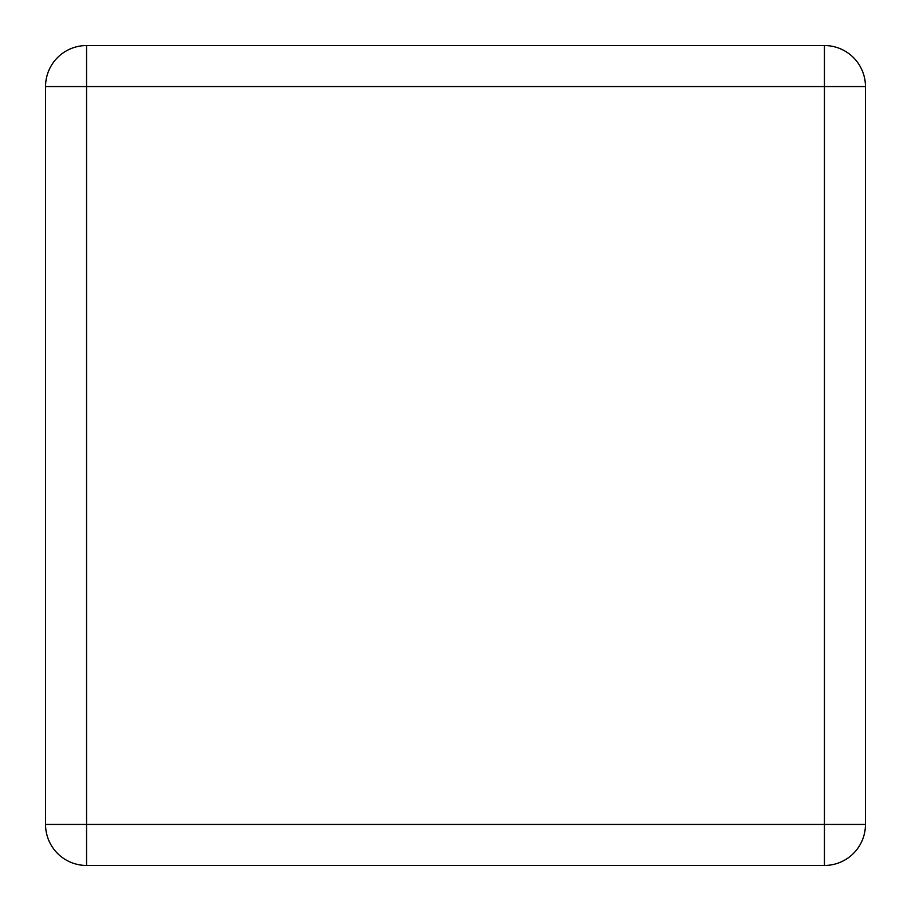 <?xml version="1.0" encoding="UTF-8"?>
<svg xmlns="http://www.w3.org/2000/svg" width="911" height="911" viewBox="0 0 911 911"><rect width="100%" height="100%" fill="white"/><g stroke="black" fill="none" stroke-linecap="round" stroke-linejoin="round"><path stroke-width="1.37" d="M45.55 824.455L45.55 86.545A40.995 40.995 0 0 1 86.545 45.55L824.455 45.55A40.995 40.995 0 0 1 865.45 86.545L865.45 824.455A40.995 40.995 0 0 1 824.455 865.45L86.545 865.45A40.995 40.995 0 0 1 45.55 824.455L86.545 824.455L86.545 86.545L824.455 86.545L824.455 824.455L86.545 824.455L86.545 865.45A40.995 40.995 0 0 1 45.55 824.455M45.55 86.545L86.545 86.545L86.545 45.55A40.995 40.995 0 0 0 45.55 86.545M824.455 45.55A40.995 40.995 0 0 1 865.45 86.545L824.455 86.545L824.455 45.55M865.45 824.455A40.995 40.995 0 0 1 824.455 865.45L824.455 824.455L865.45 824.455"/></g></svg>

